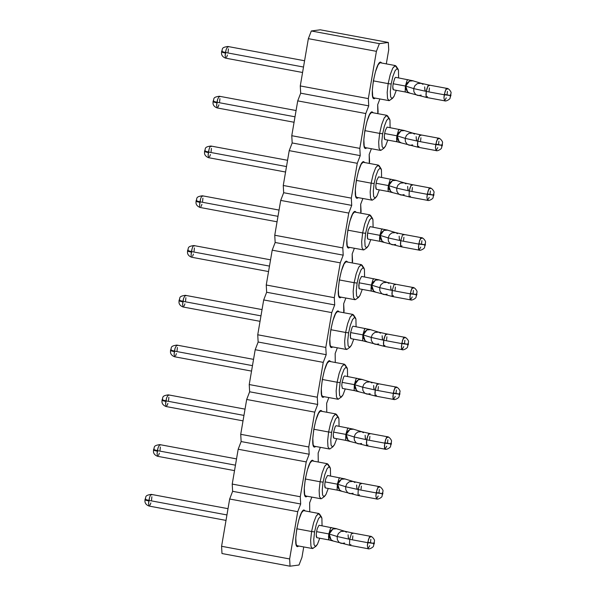 <?xml version="1.0" encoding="UTF-8"?>
<svg xmlns="http://www.w3.org/2000/svg" width="596" height="596" viewBox="0 0 596 596"><rect width="100%" height="100%" fill="white"/><g stroke="black" fill="none" stroke-linecap="round" stroke-linejoin="round"><path stroke-width="0.89" d="M320.275 29.8L311.313 30.977L379.369 43.642L388.331 42.465L320.275 29.8L388.331 42.465L388.734 49.714L386.312 63.884L388.734 49.714L388.331 42.465L379.369 43.642L311.313 30.977L308.356 38.666L376.411 51.331L379.369 43.642L376.411 51.331L308.356 38.666L300.272 85.943L368.328 98.608L376.411 51.331L368.328 98.608L300.272 85.943L300.682 93.185L368.738 105.857L368.328 98.608L368.738 105.857L300.682 93.185L297.724 100.873L365.78 113.538L368.738 105.857L365.78 113.538L297.724 100.873L291.772 135.709L359.82 148.374L365.78 113.538L359.82 148.374L291.772 135.709L292.174 142.951L360.23 155.623L359.82 148.374L360.23 155.623L292.174 142.951L289.216 150.639L357.272 163.304L360.23 155.623L357.272 163.304L289.216 150.639L283.264 185.475L351.32 198.14L357.272 163.304L351.32 198.14L283.264 185.475L283.666 192.717L351.722 205.389L351.32 198.14L351.722 205.389L283.666 192.717L280.709 200.405L348.764 213.07L351.722 205.389L348.764 213.07L280.709 200.405L274.756 235.241L342.812 247.914L348.764 213.07L342.812 247.914L274.756 235.241L275.158 242.49L343.214 255.155L342.812 247.914L343.214 255.155L275.158 242.49L272.201 250.171L340.256 262.843L343.214 255.155L340.256 262.843L272.201 250.171L266.248 285.007L334.304 297.68L340.256 262.843L334.304 297.68L266.248 285.007L266.65 292.256L334.706 304.921L334.304 297.68L334.706 304.921L266.65 292.256L263.693 299.937L331.748 312.609L334.706 304.921L331.748 312.609L263.693 299.937L257.74 334.781L325.796 347.446L331.748 312.609L325.796 347.446L257.74 334.781L258.142 342.022L326.198 354.687L325.796 347.446L326.198 354.687L323.241 362.375L317.288 397.212L317.69 404.453L314.74 412.141L308.78 446.978L309.19 454.227L306.232 461.907L300.272 496.744L300.682 503.993L297.724 511.673L289.641 558.959L290.043 566.2L299.006 565.023L301.963 557.335L303.736 546.957L301.963 557.335L299.006 565.023L290.043 566.2L221.988 553.535L221.585 546.286L229.669 499.008L232.626 491.32L232.224 484.079L238.177 449.242L241.134 441.554L240.724 434.313L246.684 399.476L249.642 391.788L249.232 384.547L255.192 349.71L258.142 342.022L257.74 334.781L263.693 299.937L266.65 292.256L266.248 285.007L272.201 250.171L275.158 242.49L274.756 235.241L280.709 200.405L283.666 192.717L283.264 185.475L289.216 150.639L292.174 142.951L291.772 135.709L297.724 100.873L300.682 93.185L300.272 85.943L308.356 38.666L311.313 30.977L320.275 29.8M337.351 347.811L335.161 353.51L337.351 347.811M344.071 310.993L343.773 312.721L343.668 303.744L344.071 310.993M345.859 298.045L343.668 303.744L345.859 298.045M352.579 261.219L352.281 262.955L352.176 253.978L352.579 261.219M354.367 248.279L352.176 253.978L354.367 248.279M361.087 211.453L360.789 213.182L360.684 204.212L361.087 211.453M362.875 198.513L360.684 204.212L362.875 198.513M369.595 161.687L369.296 163.416L369.185 154.446L369.595 161.687M371.382 148.747L369.185 154.446L371.382 148.747M378.102 111.921L377.804 113.65L377.693 104.68L378.102 111.921M379.89 98.973L377.693 104.68L379.89 98.973M309.749 511.785L309.637 502.815L311.835 497.116L309.637 502.815L309.749 511.785M318.257 462.019L318.145 453.049L320.343 447.35L318.145 453.049L318.257 462.019M326.764 412.253L326.653 403.283L328.843 397.577L326.653 403.283L326.764 412.253M335.272 362.487L335.161 353.51L335.272 362.487M297.776 546.577C292.278 548.402 298.916 509.565 304.035 509.997L305.271 510.951L304.035 509.997L301.554 512.716L298.901 519.608L296.793 528.823L295.78 537.897L296.137 544.394L297.776 546.577L298.745 546.025L297.501 546.569M306.284 496.811C300.786 498.636 307.424 459.792 312.542 460.231L313.779 461.185L312.542 460.231L310.062 462.95L307.409 469.842L305.294 479.057L304.288 488.131L304.645 494.628L306.284 496.811L307.253 496.259L306.009 496.803M314.792 447.045C309.287 448.87 315.932 410.026 321.043 410.465L322.287 411.419L321.043 410.465L318.569 413.184L315.917 420.076L313.801 429.291L312.796 438.365L313.153 444.862L314.792 447.045L315.753 446.493L314.517 447.037M323.3 397.271C317.795 399.104 324.433 360.26 329.551 360.692L330.795 361.653L329.551 360.692L327.077 363.418L324.425 370.31L322.309 379.525L321.296 388.599L321.661 395.096L323.3 397.271L324.261 396.727L323.025 397.271M374.34 98.668C368.835 100.501 375.48 61.656 380.598 62.088L381.835 63.049L380.598 62.088L378.117 64.815L375.465 71.706L373.349 80.922L372.344 89.996L372.701 96.492L374.34 98.668L375.301 98.124L374.065 98.668M365.832 148.441C360.334 150.266 366.972 111.422 372.09 111.862L373.327 112.815L372.09 111.862L369.609 114.581L366.957 121.472L364.841 130.688L363.836 139.762L364.193 146.258L365.832 148.441L366.801 147.89L365.557 148.434M357.332 198.207C351.826 200.032 358.464 161.196 363.582 161.628L364.819 162.581L363.582 161.628L361.101 164.347L358.449 171.238L356.341 180.454L355.328 189.528L355.685 196.024L357.332 198.207L358.293 197.656L357.049 198.2M348.824 247.973C343.318 249.799 349.956 210.962 355.074 211.394L356.311 212.347L355.074 211.394L352.594 214.113L349.949 221.004L347.833 230.227L346.82 239.294L347.185 245.79L348.824 247.973L349.785 247.422L348.541 247.966M340.316 297.739C334.81 299.572 341.448 260.728 346.567 261.16L347.803 262.121L346.567 261.16L344.093 263.879L341.441 270.77L339.325 279.993L338.312 289.06L338.677 295.556L340.316 297.739L341.277 297.195L340.04 297.732M331.808 347.505C326.303 349.338 332.94 310.494 338.059 310.926L339.295 311.887L338.059 310.926L335.585 313.645L332.933 320.544L330.817 329.759L329.804 338.833L330.169 345.33L331.808 347.505L332.769 346.961L331.532 347.498M289.641 558.959L221.585 546.286L221.988 553.535L290.043 566.2L289.641 558.959L297.724 511.673L229.669 499.008L221.585 546.286L289.641 558.959M300.682 503.993L232.626 491.32L229.669 499.008L297.724 511.673L300.682 503.993L300.272 496.744L232.224 484.079L232.626 491.32L300.682 503.993M300.272 496.744L306.232 461.907L238.177 449.242L232.224 484.079L300.272 496.744M309.19 454.227L241.134 441.554L238.177 449.242L306.232 461.907L309.19 454.227L308.78 446.978L240.724 434.313L241.134 441.554L309.19 454.227M308.78 446.978L314.74 412.141L246.684 399.476L240.724 434.313L308.78 446.978M317.69 404.453L249.642 391.788L246.684 399.476L314.74 412.141L317.69 404.453L317.288 397.212L249.232 384.547L249.642 391.788L317.69 404.453M317.288 397.212L323.241 362.375L255.192 349.71L249.232 384.547L317.288 397.212M326.198 354.687L258.142 342.022L255.192 349.71L323.241 362.375L326.198 354.687M313.183 548.275L312.55 548.551L310.978 546.465L310.628 540.229L311.596 531.528L296.801 528.779L311.596 531.528L313.63 522.692L316.171 516.076L318.815 513.476L303.073 510.541M318.547 513.469L316.171 516.076L313.63 522.692L311.596 531.528L314.591 531.908L316.327 524.324L318.51 518.647L320.551 516.412L321.408 516.903L319.545 514.05L318.547 513.469L320.119 515.562M312.55 548.551L315.94 546.279L317.445 544.282L319.739 538.225L317.445 544.282L315.403 546.517L314.055 544.722L313.757 539.38L314.591 531.908L311.596 531.528L310.628 540.229L310.978 546.465L312.55 548.551L296.54 545.616M321.684 498.509L324.447 496.513L325.952 494.509L328.247 488.459L325.952 494.509L323.911 496.751L322.563 494.956L322.265 489.607L323.099 482.142L320.104 481.762L323.099 482.142L324.835 474.558L327.018 468.881L329.059 466.646L329.916 467.137L328.053 464.277L327.055 463.703L324.678 466.31L322.131 472.919L320.104 481.762L319.136 490.463L319.486 496.699L321.058 498.785L321.684 498.509L321.058 498.785L319.486 496.699L319.136 490.463L320.104 481.762L305.308 479.005L320.104 481.762L322.131 472.919L324.678 466.31L327.316 463.71L311.574 460.775M327.055 463.703L328.627 465.789M321.058 498.785L305.048 495.85M330.191 448.743L332.955 446.747L334.46 444.743L336.747 438.693L334.46 444.743L332.419 446.985L331.071 445.19L330.773 439.841L331.6 432.376L328.612 431.996L331.6 432.376L333.343 424.784L335.526 419.115L337.567 416.872L338.424 417.371L336.561 414.511L335.563 413.937L333.186 416.544L330.638 423.153L328.612 431.996L327.644 440.697L327.986 446.925L329.566 449.019L330.191 448.743L329.566 449.019L327.986 446.925L327.644 440.697L328.612 431.996L313.809 429.239L328.612 431.996L330.638 423.153L333.186 416.544L335.824 413.937L320.082 411.009M335.563 413.937L337.135 416.023M329.566 449.019L313.556 446.084M338.699 398.97L338.066 399.253L336.494 397.16L336.151 390.931L337.12 382.23L322.317 379.473L337.12 382.23L339.146 373.387L341.694 366.778L344.332 364.171L328.59 361.243M344.063 364.163L341.694 366.778L339.146 373.387L337.12 382.23L340.107 382.61L341.851 375.018L344.034 369.349L346.075 367.106L346.932 367.605L345.069 364.745L344.063 364.163L345.643 366.257M338.066 399.253L341.463 396.981L342.961 394.977L345.255 388.927L342.961 394.977L340.927 397.219L339.578 395.424L339.28 390.075L340.107 382.61L337.12 382.23L336.151 390.931L336.494 397.16L338.066 399.253L322.064 396.318M389.739 100.366L389.113 100.649L387.542 98.556L387.191 92.328L388.16 83.626L373.364 80.87L388.16 83.626L390.186 74.783L392.734 68.175L395.372 65.567L379.63 62.64M395.111 65.567L392.734 68.175L390.186 74.783L388.16 83.626L391.155 84.006L392.891 76.415L395.073 70.745L397.115 68.503L397.972 69.002L396.109 66.141L395.111 65.567L396.683 67.653M389.113 100.649L392.503 98.377L394.008 96.373L396.295 90.324L394.008 96.373L391.967 98.616L390.618 96.82L390.32 91.471L391.155 84.006L388.16 83.626L387.191 92.328L387.542 98.556L389.113 100.649L373.103 97.714M381.231 150.14L383.995 148.143L385.5 146.139L387.795 140.09L385.5 146.139L383.459 148.382L382.111 146.586L381.812 141.237L382.647 133.772L379.652 133.392L382.647 133.772L384.383 126.188L386.566 120.511L388.607 118.269L389.464 118.768L387.601 115.907L386.603 115.333L384.226 117.941L381.686 124.549L379.652 133.392L378.683 142.094L379.034 148.329L380.606 150.416L381.231 150.14L380.606 150.416L379.034 148.329L378.683 142.094L379.652 133.392L364.856 130.636L379.652 133.392L381.686 124.549L384.226 117.941L386.864 115.333L371.122 112.406M386.603 115.333L388.175 117.419M380.606 150.416L364.596 147.48M372.724 199.906L375.487 197.909L376.992 195.905L379.287 189.856L376.992 195.905L374.951 198.148L373.603 196.352L373.305 191.003L374.139 183.538L371.144 183.158L374.139 183.538L375.875 175.954L378.058 170.277L380.099 168.042L380.956 168.534L379.093 165.673L378.095 165.099L375.718 167.707L373.178 174.315L371.144 183.158L370.176 191.86L370.526 198.095L372.098 200.181L372.724 199.906L372.098 200.181L370.526 198.095L370.176 191.86L371.144 183.158L356.348 180.402L371.144 183.158L373.178 174.315L375.718 167.707L378.363 165.107L362.621 162.172M378.095 165.099L379.667 167.185M372.098 200.181L356.088 197.246M364.216 249.672L366.98 247.675L368.484 245.679L370.779 239.622L368.484 245.679L366.443 247.914L365.095 246.118L364.797 240.777L365.631 233.304L362.644 232.924L365.631 233.304L367.374 225.72L369.55 220.043L371.591 217.808L372.448 218.3L370.585 215.447L369.587 214.865L367.21 217.473L364.67 224.089L362.644 232.924L361.668 241.626L362.018 247.861L363.59 249.947L364.216 249.672L363.59 249.947L362.018 247.861L361.668 241.626L362.644 232.924L347.84 230.175L362.644 232.924L364.67 224.089L367.21 217.473L369.855 214.873L354.113 211.945M369.587 214.865L371.159 216.959M363.59 249.947L347.58 247.012M355.708 299.445L358.479 297.449L359.977 295.445L362.271 289.388L359.977 295.445L357.935 297.68L356.587 295.892L356.289 290.543L357.123 283.07L354.136 282.698L357.123 283.07L358.866 275.486L361.049 269.809L363.083 267.574L363.94 268.066L362.077 265.213L361.079 264.631L358.703 267.239L356.162 273.855L354.136 282.698L353.16 291.399L353.51 297.627L355.082 299.721L355.708 299.445L355.082 299.721L353.51 297.627L353.16 291.399L354.136 282.698L339.333 279.941L354.136 282.698L356.162 273.855L358.703 267.239L361.347 264.639L345.606 261.711M361.079 264.631L362.651 266.725M355.082 299.721L339.079 296.786M347.2 349.211L349.971 347.215L351.469 345.211L353.763 339.154L351.469 345.211L349.435 347.453L348.079 345.658L347.781 340.309L348.615 332.844L345.628 332.464L348.615 332.844L350.359 325.252L352.541 319.583L354.575 317.34L355.44 317.839L353.577 314.979L352.571 314.397L350.195 317.012L347.654 323.621L345.628 332.464L344.659 341.165L345.002 347.394L346.574 349.487L347.2 349.211L346.574 349.487L345.002 347.394L344.659 341.165L345.628 332.464L330.825 329.707L345.628 332.464L347.654 323.621L350.195 317.012L352.839 314.405L337.098 311.477M352.571 314.397L354.143 316.491M346.574 349.487L330.571 346.552M321.408 516.903L321.9 518.207L322.049 525.791L321.9 518.207L320.551 516.412L318.51 518.647L316.327 524.324L314.591 531.908L313.757 539.38L314.055 544.722L315.403 546.517M329.916 467.137L330.407 468.434L330.556 476.018L330.407 468.434L329.059 466.646L327.018 468.881L324.835 474.558L323.099 482.142L322.265 489.607L322.563 494.956L323.911 496.751M338.424 417.371L338.915 418.668L339.064 426.252L338.915 418.668L337.567 416.872L335.526 419.115L333.343 424.784L331.6 432.376L330.773 439.841L331.071 445.19L332.419 446.985M346.932 367.605L347.423 368.902L347.572 376.486L347.423 368.902L346.075 367.106L344.034 369.349L341.851 375.018L340.107 382.61L339.28 390.075L339.578 395.424L340.927 397.219M397.972 69.002L398.463 70.298L398.612 77.882L398.463 70.298L397.115 68.503L395.073 70.745L392.891 76.415L391.155 84.006L390.32 91.471L390.618 96.82L391.967 98.616M389.464 118.768L389.955 120.064L390.104 127.648L389.955 120.064L388.607 118.269L386.566 120.511L384.383 126.188L382.647 133.772L381.812 141.237L382.111 146.586L383.459 148.382M380.956 168.534L381.447 169.83L381.596 177.414L381.447 169.83L380.099 168.042L378.058 170.277L375.875 175.954L374.139 183.538L373.305 191.003L373.603 196.352L374.951 198.148M372.448 218.3L372.94 219.604L373.096 227.188L372.94 219.604L371.591 217.808L369.55 220.043L367.374 225.72L365.631 233.304L364.797 240.777L365.095 246.118L366.443 247.914M363.94 268.066L364.432 269.37L364.588 276.954L364.432 269.37L363.083 267.574L361.049 269.809L358.866 275.486L357.123 283.07L356.289 290.543L356.587 295.892L357.935 297.68M355.44 317.839L355.931 319.136L356.08 326.72L355.931 319.136L354.575 317.34L352.541 319.583L350.359 325.252L348.615 332.844L347.781 340.309L348.079 345.658L349.435 347.453M148.896 500.409L226.949 514.937L148.896 500.409L148.56 503.695L149.276 506.071L148.56 503.695L149.551 497.548L148.896 500.409L145.156 499.359L148.896 500.409M151.697 494.918L151.153 494.404L150.371 495.358L149.551 497.548L150.371 495.358L151.153 494.404L151.697 494.918M157.404 450.643L235.45 465.171L157.404 450.643L157.068 453.928L157.784 456.305L157.068 453.928L158.059 447.775L157.404 450.643L153.664 449.593L157.404 450.643M160.197 445.152L159.654 444.638L158.059 447.775L159.654 444.638L160.197 445.152M165.911 400.877L243.958 415.405L165.911 400.877L165.576 404.163L166.291 406.532L165.576 404.163L166.567 398.009L165.911 400.877L162.172 399.827L165.911 400.877M168.705 395.386L168.161 394.872L166.567 398.009L168.161 394.872L168.705 395.386M174.419 351.111L252.466 365.639L174.419 351.111L174.084 354.397L174.799 356.766L174.084 354.397L175.068 348.243L174.419 351.111L170.679 350.053L174.419 351.111M177.213 345.62L176.669 345.099L175.068 348.243L176.669 345.099L177.213 345.62M225.459 52.508L303.506 67.035L225.459 52.508L225.124 55.793L225.839 58.162L225.124 55.793L226.115 49.639L225.459 52.508L221.719 51.45L225.459 52.508M228.253 47.017L227.709 46.495L226.115 49.639L227.709 46.495L228.253 47.017M216.951 102.274L294.998 116.801L216.951 102.274L216.616 105.559L217.331 107.928L216.616 105.559L217.607 99.405L216.951 102.274L213.212 101.223L216.951 102.274M219.745 96.783L219.201 96.269L217.607 99.405L219.201 96.269L219.745 96.783M208.444 152.04L286.497 166.567L208.444 152.04L208.108 155.325L208.823 157.702L208.108 155.325L209.099 149.171L208.444 152.04L204.704 150.989L208.444 152.04M211.245 146.549L210.701 146.035L209.919 146.989L209.099 149.171L209.919 146.989L210.701 146.035L211.245 146.549M199.936 201.806L277.989 216.333L199.936 201.806L199.608 205.091L199.772 206.954L200.323 207.468L199.772 206.954L199.608 205.091L200.591 198.945L199.936 201.806L196.196 200.755L199.936 201.806M202.737 196.315L202.193 195.801L201.411 196.755L200.591 198.945L201.411 196.755L202.193 195.801L202.737 196.315M191.435 251.572L269.481 266.099L191.435 251.572L191.1 254.857L191.271 256.72L191.815 257.234L191.271 256.72L191.1 254.857L192.083 248.711L191.435 251.572L187.688 250.521L191.435 251.572M194.229 246.081L193.685 245.567L192.903 246.52L192.083 248.711L192.903 246.52L193.685 245.567L194.229 246.081M182.927 301.338L260.974 315.865L182.927 301.338L182.592 304.63L183.307 307L182.592 304.63L183.575 298.477L182.927 301.338L179.187 300.287L182.927 301.338M185.721 295.854L185.177 295.333L183.575 298.477L185.177 295.333L185.721 295.854M316.916 537.681L316.357 536.944L316.23 534.731L316.58 531.647L317.296 528.51L319.039 525.24L317.296 528.51L316.58 531.647L316.23 534.731L316.819 537.681L329.081 539.961L328.62 539.224L328.836 533.927L316.58 531.647L328.836 533.927L330.46 528.451L331.398 527.527L330.46 528.451L328.836 533.927L328.493 537.018L329.171 539.969M325.423 487.915L324.865 487.178L324.738 484.965L325.088 481.881L325.803 478.744L327.547 475.474L325.803 478.744L325.088 481.881L324.738 484.965L325.327 487.915L337.589 490.195L337.12 489.458L337.343 484.161L325.088 481.881L337.343 484.161L338.968 478.685L339.899 477.761L338.968 478.685L337.343 484.161L337.12 489.458L337.679 490.203M333.931 438.149L333.373 437.412L333.246 435.199L333.589 432.115L335.213 426.632L336.055 425.708L335.213 426.632L333.589 432.115L333.246 435.199L333.834 438.149L346.097 440.429L345.628 439.692L345.851 434.395L333.589 432.115L345.851 434.395L347.475 428.919L348.407 427.995L347.475 428.919L345.851 434.395L345.628 439.692L346.187 440.429M342.432 388.383L341.754 385.433L342.097 382.349L343.721 376.866L344.562 375.942L343.721 376.866L342.097 382.349L341.754 385.433L342.342 388.383L354.598 390.663L354.136 389.926L354.359 384.629L342.097 382.349L354.359 384.629L355.976 379.145L356.915 378.229L355.976 379.145L354.359 384.629L354.136 389.926L354.695 390.663M393.479 89.78L392.92 89.035L392.794 86.83L393.137 83.745L394.761 78.262L395.602 77.338L394.761 78.262L393.137 83.745L392.794 86.83L393.382 89.78L405.645 92.06L405.176 91.322L405.399 86.025L393.137 83.745L405.399 86.025L407.023 80.542L407.955 79.626L407.023 80.542L405.399 86.025L405.176 91.322L405.734 92.06M384.971 139.546L384.413 138.808L384.286 136.596L384.636 133.511L385.351 130.375L387.095 127.104L385.351 130.375L384.636 133.511L384.286 136.596L384.874 139.546L397.137 141.826L396.675 141.088L396.891 135.791L384.636 133.511L396.891 135.791L398.515 130.315L399.447 129.392L398.515 130.315L396.891 135.791L396.549 138.875L397.227 141.826M376.463 189.312L375.905 188.574L375.778 186.362L376.128 183.277L376.843 180.141L378.587 176.87L376.843 180.141L376.128 183.277L375.778 186.362L376.367 189.312L388.629 191.592L388.167 190.854L388.383 185.557L376.128 183.277L388.383 185.557L390.007 180.081L390.946 179.158L390.007 180.081L388.383 185.557L388.041 188.649L388.167 190.854L388.726 191.599M367.955 239.078L367.397 238.34L367.62 233.043L368.335 229.907L370.079 226.636L368.335 229.907L367.62 233.043L367.278 236.128L367.859 239.078L380.121 241.365L379.659 240.62L379.875 235.323L367.62 233.043L379.875 235.323L381.5 229.847L382.438 228.924L381.5 229.847L379.875 235.323L379.533 238.415L379.659 240.62L380.218 241.365M359.448 288.851L358.889 288.106L359.112 282.809L359.835 279.673L361.578 276.41L359.835 279.673L359.112 282.809L358.77 285.901L359.358 288.844L371.613 291.131L371.152 290.386L371.375 285.097L359.112 282.809L371.375 285.097L372.992 279.613L373.93 278.69L372.992 279.613L371.375 285.097L371.025 288.181L371.152 290.386L371.71 291.131M350.94 338.617L350.381 337.872L350.604 332.575L352.229 327.1L353.07 326.176L352.229 327.1L350.604 332.575L350.262 335.667L350.85 338.617L363.106 340.897L362.644 340.16L362.867 334.863L350.604 332.575L362.867 334.863L364.484 329.379L365.423 328.456L364.484 329.379L362.867 334.863L362.644 340.16L363.202 340.897M151.868 496.773L151.533 500.066M145.141 499.441C144.709 499.873 145.931 500.379 148.806 500.968C145.931 500.379 144.709 499.873 145.141 499.441M226.011 520.397L149.127 506.078C146.549 505.103 145.156 503.583 144.947 501.527L145.029 499.411C146.452 497.064 144.105 495.403 151.302 494.389L228.015 508.671M150.877 502.927L150.058 505.117M149.276 506.071L148.732 505.55M160.369 447.007L160.033 450.293M153.649 449.675C153.217 450.107 154.439 450.613 157.314 451.202C154.439 450.613 153.217 450.107 153.649 449.675M234.519 470.624L157.635 456.312C155.057 455.337 153.664 453.817 153.455 451.761L153.537 449.645C154.96 447.298 152.613 445.637 159.81 444.623L236.523 458.905M159.385 453.161L158.566 455.344M157.784 456.305L157.24 455.784M168.877 397.241L168.541 400.527M162.157 399.909C161.725 400.341 162.946 400.847 165.822 401.428C162.946 400.847 161.725 400.341 162.157 399.909M243.026 420.858L166.142 406.547C163.565 405.571 162.172 404.051 161.963 401.987L162.045 399.871C163.468 397.525 161.121 395.871 168.318 394.857L245.03 409.139M167.893 403.395L167.074 405.578M166.291 406.532L165.748 406.018M177.385 347.475L177.049 350.761M170.665 350.135C170.232 350.575 171.454 351.081 174.33 351.662C171.454 351.081 170.232 350.575 170.665 350.135M251.534 371.092L174.643 356.78C172.073 355.805 170.679 354.285 170.471 352.221L170.553 350.105C171.976 347.759 169.629 346.105 176.826 345.091L253.538 359.366M176.401 353.629L175.582 355.812M174.799 356.766L174.256 356.252M228.424 48.872L228.089 52.157M221.705 51.539C221.272 51.971 222.494 52.478 225.37 53.059C222.494 52.478 221.272 51.971 221.705 51.539M302.574 72.489L225.69 58.177C223.113 57.201 221.719 55.681 221.511 53.618L221.593 51.502C223.016 49.155 220.669 47.501 227.866 46.488L304.578 60.762M227.441 55.026L226.622 57.209M225.839 58.162L225.295 57.648M219.917 98.638L219.589 101.923M213.197 101.305C212.765 101.737 213.986 102.244 216.862 102.832C213.986 102.244 212.765 101.737 213.197 101.305M294.066 122.254L217.182 107.943C214.605 106.967 213.212 105.447 213.003 103.391L213.085 101.268C214.508 98.921 212.161 97.267 219.358 96.254L296.07 110.536M218.933 104.792L218.114 106.975M217.331 107.928L216.788 107.414M211.416 148.404L211.081 151.697M204.689 151.071C204.257 151.503 205.478 152.01 208.354 152.598C205.478 152.01 204.257 151.503 204.689 151.071M285.558 172.02L208.675 157.709C206.097 156.733 204.704 155.213 204.495 153.157L204.577 151.041C206 148.695 203.653 147.033 210.85 146.02L287.563 160.302M210.425 154.558L209.606 156.741M208.823 157.702L208.28 157.18M202.908 198.177L202.573 201.463M196.188 200.837C195.749 201.269 196.971 201.776 199.846 202.364C196.971 201.776 195.749 201.269 196.188 200.837M277.058 221.794L200.167 207.482C197.589 206.499 196.196 204.979 195.995 202.923L196.069 200.807C197.5 198.461 195.145 196.799 202.342 195.786L279.055 210.068M201.917 204.324L201.098 206.514M200.323 207.468L199.772 206.954M194.4 247.943L194.065 251.229M187.68 250.603C187.241 251.035 188.463 251.549 191.346 252.13C188.463 251.549 187.241 251.035 187.68 250.603M268.55 271.56L191.659 257.248C189.081 256.265 187.695 254.745 187.487 252.689L187.561 250.573C188.992 248.227 186.637 246.565 193.834 245.552L270.554 259.834M193.409 254.09L192.59 256.28M191.815 257.234L191.271 256.72M185.892 297.709L185.557 300.995M179.172 300.369C178.74 300.801 179.962 301.315 182.838 301.896C179.962 301.315 178.74 300.801 179.172 300.369M260.042 321.326L183.151 307.014C180.581 306.031 179.187 304.511 178.979 302.455L179.061 300.339C180.484 297.993 178.13 296.331 185.326 295.325L262.046 309.6M184.909 303.863L184.089 306.046M183.307 307L182.763 306.486M350.91 544.439L350.068 545.37L349.509 544.625L349.733 539.328L337.127 536.489L338.409 533.48L340.845 531.483L344.615 531.215L335.839 528.548L332.896 529.002L330.46 530.999L329.171 534.009L337.127 536.489L337.343 539.7L339.005 542.256L340.837 543.291L339.005 542.256L337.343 539.7L337.127 536.489L329.171 534.009L329.394 537.22L331.056 539.775L332.888 540.803L331.056 539.775L329.171 534.009L332.896 529.002L336.666 528.734L319.039 525.24M359.418 494.673L358.576 495.604L358.017 494.859L358.241 489.562L345.628 486.723L346.917 483.714L349.353 481.717L353.123 481.449L344.346 478.782L341.404 479.236L338.96 481.233L337.679 484.235L345.628 486.723L345.851 489.934L347.513 492.49L349.345 493.525L347.513 492.49L345.851 489.934L345.628 486.723L337.679 484.235L337.902 487.453L339.564 490.009L341.396 491.037L339.564 490.009L337.679 484.235L341.404 479.236L345.173 478.96L327.547 475.474M367.926 444.907L367.084 445.83L366.525 445.093L366.749 439.796L354.136 436.957L355.417 433.948L357.861 431.951L361.63 431.683L352.854 429.016L349.912 429.463L347.468 431.459L346.187 434.469L354.136 436.957L354.359 440.168L356.021 442.724L357.853 443.759L356.021 442.724L354.359 440.168L354.136 436.957L346.187 434.469L346.41 437.688L348.071 440.243L349.904 441.271L348.071 440.243L346.187 434.469L349.912 429.463L353.674 429.195L336.055 425.708M376.434 395.141L375.592 396.064L375.033 395.327L375.257 390.03L362.644 387.184L363.925 384.182L366.369 382.185L370.131 381.917L361.362 379.25L358.42 379.697L355.976 381.693L354.695 384.703L362.644 387.184L362.867 390.402L364.529 392.958L366.361 393.986L364.529 392.958L362.867 390.402L362.644 387.184L354.695 384.703L354.911 387.914L356.572 390.469L358.412 391.505L356.572 390.469L354.695 384.703L358.42 379.697L362.182 379.428L344.562 375.942M427.474 96.537L426.632 97.461L426.073 96.723L426.296 91.426L413.684 88.588L414.965 85.578L417.409 83.582L421.178 83.313L412.402 80.646L409.459 81.093L407.016 83.09L405.734 86.1L413.684 88.588L413.907 91.799L415.568 94.354L417.401 95.382L415.568 94.354L413.907 91.799L413.684 88.588L405.734 86.1L405.958 89.311L407.619 91.873L409.452 92.901L407.619 91.873L405.734 86.1L409.459 81.093L413.222 80.825L395.602 77.338M418.966 146.303L418.124 147.227L417.565 146.489L417.789 141.192L405.176 138.354L406.465 135.344L408.901 133.348L412.67 133.079L403.894 130.412L400.952 130.859L398.508 132.863L397.227 135.866L405.176 138.354L405.399 141.565L407.061 144.12L408.893 145.156L407.061 144.12L405.399 141.565L405.176 138.354L397.227 135.866L397.45 139.084L399.111 141.639L400.944 142.667L399.111 141.639L397.227 135.866L400.952 130.859L404.721 130.591L387.095 127.104M410.458 196.069L409.616 197L409.057 196.255L409.281 190.958L396.675 188.12L397.957 185.11L400.393 183.114L404.163 182.845L395.386 180.178L392.444 180.633L390.007 182.629L388.719 185.632L396.675 188.12L396.891 191.331L398.553 193.886L400.385 194.922L398.553 193.886L396.891 191.331L396.675 188.12L388.719 185.632L388.942 188.85L390.603 191.405L392.436 192.434L390.603 191.405L388.719 185.632L392.444 180.633L396.213 180.357L378.587 176.87M401.957 245.843L401.108 246.766L400.557 246.021L400.773 240.724L388.167 237.886L389.449 234.876L391.885 232.88L395.655 232.611L386.878 229.944L383.936 230.399L381.5 232.395L380.218 235.405L388.167 237.886L388.383 241.097L390.045 243.652L391.885 244.688L390.045 243.652L388.383 241.097L388.167 237.886L380.218 235.405L380.434 238.616L382.096 241.171L383.928 242.207L382.096 241.171L380.218 235.405L383.936 230.399L387.705 230.13L370.079 226.636M393.449 295.609L392.608 296.532L392.049 295.787L392.265 290.498L379.659 287.652L380.941 284.642L383.377 282.646L387.147 282.377L378.378 279.71L375.428 280.165L372.992 282.161L371.71 285.171L379.659 287.652L379.875 290.863L381.537 293.426L383.377 294.454L381.537 293.426L379.875 290.863L379.659 287.652L371.71 285.171L371.926 288.382L373.588 290.937L375.428 291.973L373.588 290.937L371.71 285.171L375.428 280.165L379.198 279.897L361.578 276.41M384.942 345.375L384.1 346.298L383.541 345.561L383.764 340.264L371.152 337.418L372.433 334.416L374.877 332.412L378.639 332.143L369.87 329.476L366.927 329.931L364.484 331.927L363.202 334.937L371.152 337.418L371.368 340.636L373.029 343.192L374.869 344.22L373.029 343.192L371.368 340.636L371.152 337.418L363.202 334.937L363.418 338.148L365.08 340.703L366.92 341.739L365.08 340.703L363.202 334.937L366.927 329.931L370.69 329.663L353.07 326.176M145.156 499.359L145.491 498.465M145.573 498.539L145.566 499.225M153.664 449.593L153.999 448.699M154.081 448.773L154.066 449.458M162.172 399.827L162.507 398.925M162.589 399.007L162.574 399.685M170.679 350.053L171.015 349.159M171.097 349.241L171.082 349.919M221.719 51.45L222.055 50.556M222.137 50.638L222.122 51.316M213.212 101.223L213.547 100.322M213.629 100.404L213.614 101.089M204.704 150.989L205.039 150.095M205.121 150.17L205.113 150.855M196.196 200.755L196.531 199.861M196.613 199.936L196.605 200.621M187.688 250.521L188.023 249.627M188.105 249.702L188.098 250.387M179.187 300.287L179.523 299.393M179.605 299.468L179.59 300.153M344.607 543.023L341.664 543.47M344.615 531.215L340.845 531.483L338.409 533.48L337.127 536.489L349.733 539.328L351.357 533.852L352.288 532.928L344.615 531.215L346.447 532.243M348.109 534.806L348.332 538.017L348.794 538.151M353.115 493.257L350.172 493.704M353.123 481.449L349.353 481.717L346.917 483.714L345.628 486.723L358.241 489.562L359.865 484.086L360.796 483.162L353.123 481.449L354.955 482.477M356.617 485.032L356.84 488.251L357.302 488.385M361.623 443.484L358.68 443.938M361.63 431.683L357.861 431.951L355.417 433.948L354.136 436.957L366.749 439.796L368.365 434.32L369.304 433.396L361.63 431.683L363.463 432.711M365.125 435.266L365.341 438.485L365.81 438.619M370.131 393.718L367.181 394.172M370.131 381.917L366.369 382.185L363.925 384.182L362.644 387.184L375.257 390.03L376.873 384.547L377.812 383.623L370.131 381.917L371.971 382.945M373.632 385.5L373.848 388.711L374.318 388.845M421.171 95.114L418.228 95.569M421.178 83.313L417.409 83.582L414.965 85.578L413.684 88.588L426.296 91.426L427.913 85.943L428.852 85.027L421.178 83.313L423.011 84.341M424.672 86.897L424.896 90.108L425.358 90.249M412.663 144.888L409.72 145.335M412.67 133.079L408.901 133.348L406.465 135.344L405.176 138.354L417.789 141.192L419.413 135.717L420.344 134.793L412.67 133.079L414.503 134.107M416.164 136.663L416.388 139.881L416.85 140.015M404.155 194.654L401.212 195.101M404.163 182.845L400.393 183.114L397.957 185.11L396.675 188.12L409.281 190.958L410.905 185.483L411.836 184.559L404.163 182.845L405.995 183.873M407.657 186.436L407.88 189.647L408.342 189.781M395.647 244.42L392.704 244.867M395.655 232.611L391.885 232.88L389.449 234.876L388.167 237.886L400.773 240.724L402.397 235.249L403.336 234.325L395.655 232.611L397.487 233.647M399.156 236.202L399.372 239.413L399.834 239.547M387.139 294.186L384.197 294.64M387.147 282.377L383.377 282.646L380.941 284.642L379.659 287.652L392.265 290.498L393.889 285.015L394.828 284.091L387.147 282.377L388.987 283.413M390.648 285.968L390.864 289.179L391.334 289.313M378.639 343.952L375.689 344.406M378.639 332.143L374.877 332.412L372.433 334.416L371.152 337.418L383.764 340.264L385.381 334.781L386.32 333.857L378.639 332.143L380.479 333.179M382.14 335.734L382.356 338.945L382.826 339.079M369.714 545.727L368.015 548.715L367.374 545.705L368.522 539.261L370.28 536.273L352.288 532.928L352.757 533.666M352.877 535.878L352.534 538.963M378.222 495.961L376.516 498.949L375.882 495.939L377.03 489.495L378.78 486.507L360.796 483.162L361.258 483.9M361.385 486.113L361.042 489.197M386.73 446.195L385.023 449.183L384.39 446.173L385.538 439.721L387.288 436.741L369.304 433.396L369.766 434.134M369.892 436.339L369.55 439.431M395.237 396.429L393.531 399.417L392.898 396.407L394.045 389.955L395.796 386.975L377.812 383.623L378.274 384.368M378.4 386.573L378.058 389.665M446.277 97.826L444.571 100.813L443.938 97.804L445.085 91.352L446.836 88.372L428.852 85.027L429.314 85.764M429.44 87.97L429.098 91.061M437.769 147.592L436.071 150.579L435.43 147.57L436.577 141.118L438.328 138.138L420.344 134.793L420.806 135.53M420.932 137.743L420.59 140.827M429.262 197.358L427.563 200.345L426.922 197.336L428.07 190.891L429.828 187.904L411.836 184.559L412.305 185.296M412.425 187.509L412.082 190.593M420.754 247.124L419.055 250.111L418.422 247.102L419.569 240.657L421.32 237.67L403.336 234.325L403.797 235.062M403.917 237.275L403.574 240.359M412.246 296.897L410.547 299.885L409.914 296.875L411.061 290.423L412.812 287.443L394.828 284.091L395.29 284.828M395.409 287.041L395.066 290.125M403.738 346.663L402.039 349.651L401.406 346.641L402.553 340.189L404.304 337.209L386.32 333.857L386.782 334.602M386.908 336.807L386.558 339.891M352.199 532.928L351.357 533.852L349.733 539.328L367.717 542.68L349.733 539.328L349.509 544.625L350.068 545.37L329.081 539.961M368.015 548.715L367.374 545.705L367.717 542.68L373.699 543.433L367.717 542.68L367.792 542.285L373.714 543.358L367.792 542.285L369.416 537.063L370.228 536.273L370.757 537.078M370.861 539.283L370.518 542.308M360.707 483.162L358.956 486.425L358.241 489.562L376.225 492.914L358.241 489.562L358.017 494.859L358.576 495.604L337.589 490.195M376.516 498.949L375.882 495.939L376.225 492.914L382.207 493.667L376.225 492.914L376.3 492.519L382.222 493.592L376.3 492.519L377.924 487.297L378.736 486.507L379.265 487.312M379.369 489.517L379.026 492.542M369.207 433.389L367.464 436.659L366.749 439.796L384.733 443.141L366.749 439.796L366.406 442.88L366.987 445.83L346.097 440.429M385.023 449.183L384.495 448.378L384.733 443.141L390.715 443.901L384.733 443.141L384.8 442.753L390.73 443.826L384.8 442.753L386.424 437.531L387.244 436.734L387.765 437.546M387.877 439.744L387.534 442.776M377.715 383.623L375.972 386.893L375.257 390.03L393.241 393.375L375.257 390.03L374.906 393.114L375.495 396.064L354.598 390.663M393.531 399.417L393.002 398.612L393.241 393.375L399.223 394.135L393.241 393.375L393.308 392.98L399.238 394.053L393.308 392.98L394.932 387.765L395.744 386.968L396.273 387.78M396.385 389.978L396.042 393.01M428.755 85.019L427.012 88.29L426.296 91.426L444.281 94.771L426.296 91.426L425.954 94.511L426.535 97.461L405.645 92.06M444.571 100.813L443.938 97.804L444.281 94.771L450.263 95.531L444.281 94.771L444.348 94.384L450.278 95.449L444.348 94.384L445.972 89.162L446.791 88.364L447.313 89.177M447.425 91.374L447.082 94.406M420.255 134.785L418.511 138.056L417.789 141.192L435.773 144.537L417.789 141.192L417.446 144.277L418.034 147.227L397.137 141.826M436.071 150.579L435.43 147.57L435.773 144.537L441.755 145.297L435.773 144.537L435.847 144.15L441.77 145.223L435.847 144.15L437.471 138.928L438.283 138.13L438.812 138.942M438.917 141.14L438.574 144.172M411.747 184.559L410.003 187.822L409.281 190.958L427.265 194.311L409.281 190.958L409.057 196.255L409.616 197L388.629 191.592M427.563 200.345L426.922 197.336L427.265 194.311L433.247 195.063L427.265 194.311L427.339 193.916L433.262 194.989L427.339 193.916L428.964 188.694L429.776 187.904L430.305 188.709M430.409 190.914L430.066 193.938M403.239 234.325L402.397 235.249L400.773 240.724L418.757 244.077L400.773 240.724L400.43 243.816L401.108 246.766L380.121 241.365M419.055 250.111L418.526 249.307L418.757 244.077L424.739 244.829L418.757 244.077L418.832 243.682L424.754 244.755L418.832 243.682L420.456 238.46L421.268 237.67L421.797 238.475M421.901 240.68L421.558 243.704M394.731 284.091L393.889 285.015L392.265 290.498L410.257 293.843L392.265 290.498L391.922 293.582L392.511 296.532L371.613 291.131M410.547 299.885L410.018 299.073L410.257 293.843L416.232 294.603L410.257 293.843L410.324 293.448L416.246 294.521L410.324 293.448L411.948 288.233L412.76 287.436L413.289 288.24M413.393 290.446L413.05 293.478M386.223 333.857L384.48 337.127L383.764 340.264L401.749 343.609L383.764 340.264L383.414 343.348L384.003 346.298L363.106 340.897M402.039 349.651L401.51 348.839L401.749 343.609L407.731 344.369L401.749 343.609L401.816 343.214L407.738 344.287L401.816 343.214L403.44 337.999L404.252 337.202L404.781 338.007M404.885 340.212L404.55 343.244M374.243 543.44L374.243 543.44C373.789 544.997 373.603 544.997 373.699 543.433L373.759 544.647L374.385 543.314L374.199 542.151L373.714 543.358C374.169 541.801 374.355 541.801 374.258 543.366M349.979 545.362L367.963 548.715C369.341 549.631 373.677 547.024 373.543 545.936L374.482 540.892C375.003 539.916 371.904 535.916 370.28 536.273L370.228 536.273M382.751 493.674L382.751 493.674C382.297 495.231 382.111 495.231 382.207 493.667L382.267 494.874L382.893 493.54L382.707 492.385L382.222 493.592C382.677 492.035 382.863 492.035 382.766 493.592M358.479 495.596L376.471 498.949C377.849 499.865 382.185 497.258 382.051 496.163L382.99 491.119C383.511 490.15 380.412 486.15 378.78 486.507L378.736 486.507M391.259 443.908L391.259 443.908C390.805 445.465 390.618 445.465 390.715 443.901L390.775 445.108L391.401 443.774L391.214 442.619L390.73 443.826C391.185 442.269 391.371 442.269 391.274 443.826M366.987 445.83L384.979 449.175C386.357 450.099 390.693 447.484 390.551 446.397L391.498 441.353C392.019 440.384 388.92 436.384 387.288 436.741L387.244 436.734M399.767 394.142L399.767 394.142C399.313 395.699 399.126 395.692 399.223 394.135L399.283 395.342L399.909 394.008L399.722 392.853L399.238 394.053C399.692 392.496 399.879 392.503 399.782 394.06M375.495 396.064L393.479 399.409C394.865 400.333 399.201 397.718 399.059 396.631L400.005 391.587C400.519 390.618 397.428 386.618 395.796 386.975L395.744 386.968M450.807 95.539L450.807 95.539C450.353 97.096 450.166 97.088 450.263 95.531L450.323 96.738L450.948 95.405L450.762 94.25L450.278 95.449C450.732 93.892 450.919 93.9 450.822 95.457M426.535 97.461L444.527 100.806C445.905 101.73 450.241 99.115 450.099 98.027L451.045 92.983C451.567 92.015 448.468 88.014 446.836 88.372L446.791 88.364M442.299 145.305L442.299 145.305C441.845 146.862 441.658 146.862 441.755 145.297L441.815 146.504L442.441 145.171L442.254 144.016L441.77 145.223C442.225 143.666 442.411 143.666 442.314 145.223M418.034 147.227L436.019 150.579C437.397 151.496 441.733 148.881 441.599 147.793L442.537 142.749C443.059 141.781 439.96 137.78 438.328 138.138L438.283 138.13M433.791 195.071L433.791 195.071C433.337 196.628 433.158 196.628 433.247 195.063L433.307 196.27L433.933 194.937L433.746 193.782L433.262 194.989C433.724 193.432 433.903 193.432 433.806 194.989M409.527 196.993L427.511 200.345C428.889 201.262 433.225 198.654 433.091 197.567L434.03 192.515C434.551 191.547 431.452 187.546 429.828 187.904L429.776 187.904M425.291 244.837L425.291 244.837C424.829 246.394 424.65 246.394 424.739 244.829L424.799 246.044L425.432 244.71L425.246 243.548L424.754 244.755C425.216 243.198 425.395 243.198 425.298 244.762M401.019 246.759L419.003 250.111C420.381 251.028 424.717 248.42 424.583 247.333L425.522 242.289C426.043 241.313 422.944 237.312 421.32 237.67L421.268 237.67M416.783 294.603L416.783 294.603C416.321 296.16 416.142 296.16 416.232 294.603L416.291 295.81L416.924 294.476L416.738 293.321L416.246 294.521C416.708 292.964 416.887 292.964 416.798 294.528M392.511 296.532L410.495 299.877C411.873 300.794 416.209 298.186 416.075 297.099L417.021 292.055C417.535 291.086 414.443 287.078 412.812 287.443L412.76 287.436M408.275 344.369L408.275 344.369C407.813 345.926 407.634 345.926 407.731 344.369L407.783 345.576L408.416 344.242L408.23 343.087L407.738 344.287C408.2 342.73 408.379 342.73 408.29 344.294M384.003 346.298L401.987 349.643C403.365 350.567 407.701 347.952 407.567 346.865L408.513 341.821C409.027 340.852 405.936 336.852 404.304 337.209L404.252 337.202"/></g></svg>
